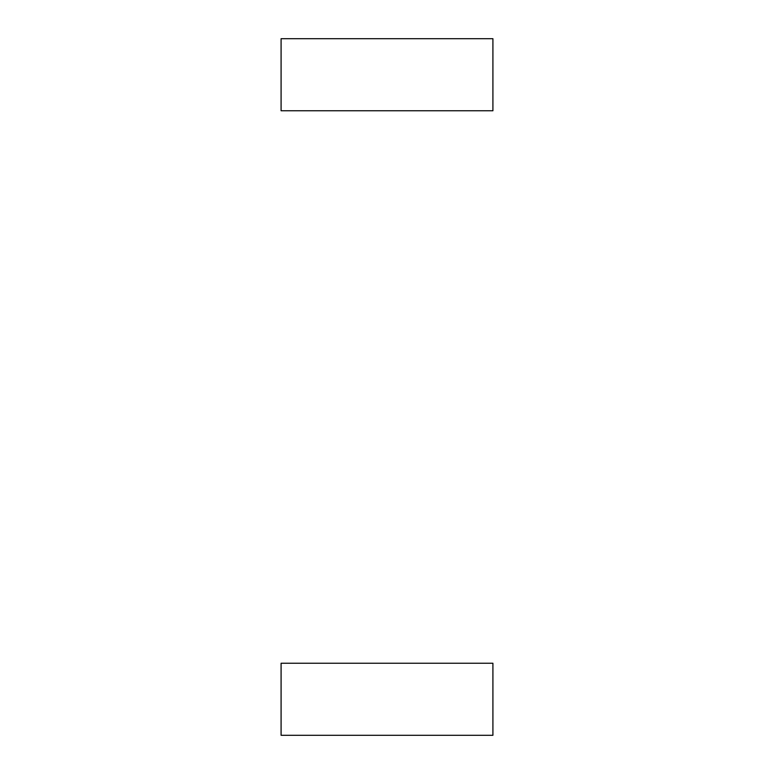 <?xml version="1.0" encoding="UTF-8"?>
<svg xmlns="http://www.w3.org/2000/svg" width="774" height="774" viewBox="0 0 774 774"><rect width="100%" height="100%" fill="white"/><g stroke="black" fill="none" stroke-linecap="round" stroke-linejoin="round"><path stroke-width="1.16" d="M492.912 38.7L281.088 38.7L281.088 110.759L492.912 110.759L492.912 38.7L492.912 110.759L281.088 110.759L281.088 38.7L492.912 38.7M492.912 663.241L281.088 663.241L281.088 735.3L492.912 735.3L492.912 663.241L492.912 735.3L281.088 735.3L281.088 663.241L492.912 663.241"/></g></svg>
